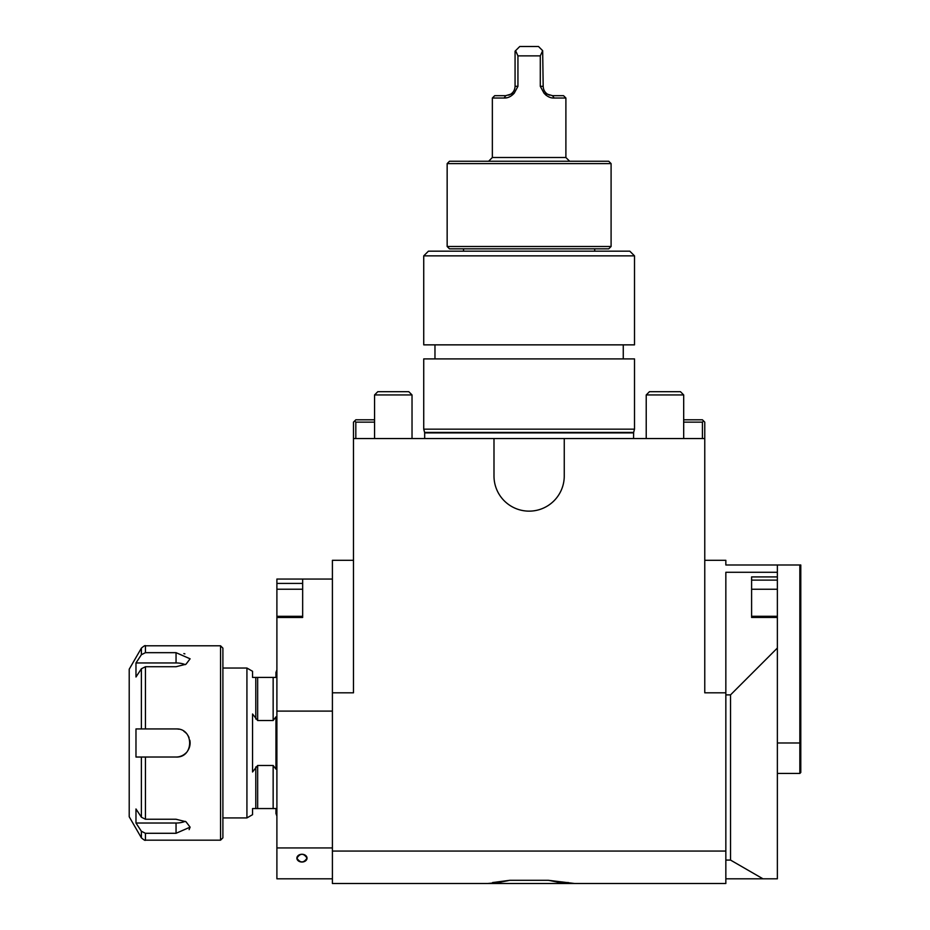 <?xml version="1.0" encoding="UTF-8"?>
<svg xmlns="http://www.w3.org/2000/svg" width="930" height="930" viewBox="0 0 930 930"><rect width="100%" height="100%" fill="white"/><g stroke="black" fill="none" stroke-linecap="round" stroke-linejoin="round"><path stroke-width="1.4" d="M498.561 882.558L498.678 883.5L487.553 883.5L498.561 882.558L509.803 880.303L548.444 880.303L559.674 882.558L568.404 882.558M704.766 560.313L725.842 560.313L725.842 564.998L777.364 564.998L777.364 589.248L751.603 589.248L751.603 616.276L777.364 616.276L777.364 878.815L762.972 878.815L730.527 860.076L730.527 694.884L777.364 648.047M487.553 883.5L332.405 883.5L332.405 851.055L725.842 851.055L725.842 883.5L559.558 883.5L559.674 882.558M777.364 572.287L725.842 572.287L725.842 851.055M332.405 851.055L332.405 692.815L353.481 692.815L353.481 438.542L493.993 438.542L493.993 476.009A35.131 35.131 0 0 0 529.124 511.14A35.131 35.131 0 0 0 564.254 476.009L564.254 438.542L704.766 438.542L704.766 692.815L725.842 692.815M332.405 692.815L332.405 560.313L353.481 560.313M493.993 438.542L564.254 438.542M423.731 429.172L634.504 429.172L634.504 358.91L423.731 358.91L423.731 429.172L424.603 432.427L633.632 432.427L634.504 429.172M633.632 432.427L633.574 438.542M428.416 251.181L629.819 251.181L634.504 255.866L423.731 255.866L428.416 251.181M423.731 255.866L423.731 344.856L634.504 344.856L634.504 255.866M623.263 358.91L623.263 344.856M509.803 880.303L492.551 882.558M574.635 883.5L548.444 880.303M189.116 829.63L190.104 827.154L176.049 833.292L145.44 833.292L145.44 840.174L220.55 840.174L220.55 645.792L222.898 648.14L222.898 837.837L220.55 840.174M185.221 664.648A14.055 7.022 0 0 0 176.049 662.951L135.978 662.951L135.978 676.994L141.383 668.775L145.44 666.729L145.44 728.934L135.978 728.934L135.978 757.032L145.44 757.032L145.44 819.249L141.383 817.191L135.978 808.972L135.978 823.027L176.049 823.027A14.055 7.022 180 0 0 185.221 821.318M135.978 823.027L141.383 831.246L145.44 833.292M145.44 819.249L176.049 819.249L185.988 821.748L190.104 827.154M178.793 729.201A14.055 14.055 0 0 0 176.049 728.934C194.161 728.062 194.207 757.892 176.049 757.032A14.055 14.055 0 0 0 186 752.916M187.744 750.777A14.055 14.055 0 0 0 189.836 740.234M189.034 737.595A14.055 14.055 0 0 0 187.732 735.177M185.988 733.038A14.055 14.055 0 0 0 183.861 731.306M141.383 817.191L141.383 757.032L176.723 757.02M176.049 728.934L141.383 728.934L141.383 668.775M220.55 645.792L145.44 645.792L145.44 652.674L176.049 652.674L190.104 658.812L185.988 664.229L176.049 666.729L145.44 666.729M145.44 652.674L141.383 654.72L135.978 662.951M184.884 653.883L183.861 653.581M145.44 840.174C145.336 840.801 143.987 840.011 141.383 837.837L129.212 816.761L129.212 669.216L141.383 648.14L141.383 654.72M222.898 668.042L246.927 668.042L246.927 817.923L222.898 817.923M252.542 808.554L255.785 808.554L252.542 808.554L252.542 814.68L246.927 817.923M252.542 771.981L257.656 765.471L273.153 765.471L275.966 769.122L275.966 716.856L273.153 720.506L257.656 720.506L252.542 713.996L252.542 771.981M252.542 677.412L255.785 677.412L252.542 677.412L252.542 671.286L246.927 668.042M276.896 816.052L275.966 813.576L275.966 808.554L255.785 808.554L255.785 766.971M255.785 718.995L255.785 677.412L275.966 677.412L275.966 672.402L276.896 669.914M332.405 878.815L276.896 878.815L276.896 847.939L332.405 847.939M332.405 579.053L302.657 579.053L302.657 617.462L276.896 617.462L276.896 847.939M332.405 711.101L276.896 711.101M276.896 617.462L276.896 579.053L302.657 579.053M296.879 858.146C300.274 853.019 303.645 853.019 307.028 858.146C303.645 863.168 300.262 863.168 296.879 858.146A5.069 3.883 180 0 0 301.959 862.029A5.069 3.883 180 0 0 307.028 858.146A5.069 3.883 180 0 0 301.959 854.263A5.069 3.883 180 0 0 296.879 858.146M276.896 589.225L302.657 589.225L302.657 616.299L276.896 616.299M492.354 98.022L494.69 95.685L505.699 95.685L514.232 93.186C511.105 96.581 507.722 98.196 504.107 98.022L492.354 98.022L492.354 157.507L565.893 157.507L569.637 161.25M505.699 95.685L504.107 98.022L506.687 97.766M540.295 86.316L540.295 55.87L542.667 50.673L543.178 86.316L540.295 86.316L544.015 93.186L552.536 95.685L554.129 98.022C550.514 98.196 547.142 96.581 544.015 93.186L546.189 95.36M552.536 95.685L563.545 95.685L565.893 98.022L554.129 98.022M447.156 246.496L611.091 246.496L608.743 248.845L449.492 248.845L447.156 246.496L447.156 163.599L611.091 163.599L611.091 246.496M447.156 163.599L449.492 161.25L608.743 161.25L611.091 163.599M542.667 50.673L538.493 46.5L519.754 46.5L515.069 51.185L515.069 86.316C514.825 90.617 512.697 93.57 508.698 95.186M514.232 93.186L517.94 86.316L517.94 55.87L515.58 50.673M543.178 86.316C543.422 90.617 545.538 93.57 549.537 95.186M540.295 55.87L517.94 55.87M799.846 564.998L800.788 564.998L800.788 772.493L799.846 773.435L799.846 564.998L777.364 564.998M777.364 576.926L751.603 576.926L751.603 617.45L777.364 617.45M725.842 878.815L762.972 878.815M725.842 860.076L730.527 860.076M725.842 694.884L730.527 694.884M777.364 616.276L777.364 589.248M498.678 883.5L559.558 883.5M646.222 394.936L649.454 391.693L680.458 391.693L683.69 394.936L646.222 394.936L646.222 438.542M412.025 394.936L374.558 394.936L377.789 391.693L408.793 391.693L412.025 394.936L412.025 438.542M702.429 438.542L702.429 422.139L683.69 422.139M683.69 419.802L702.429 419.802L704.766 422.139L704.766 438.542M703.592 420.976L702.429 422.139M374.558 422.139L355.818 422.139L355.818 438.542M353.481 438.542L353.481 422.139L355.818 419.802L374.558 419.802M355.818 422.139L354.644 420.976M424.673 438.542L424.673 432.915L633.574 432.915M176.049 823.027L176.049 833.292M176.049 662.951L176.049 652.674M141.383 837.837L141.383 831.246M257.656 765.471L257.656 808.554M257.656 677.412L257.656 720.506M273.153 765.471L273.153 808.554M273.153 677.412L273.153 720.506M276.896 583.424L302.657 583.424M515.069 86.316L517.94 86.316M777.364 580.122L751.603 580.122M777.364 742.989L800.788 742.989M434.973 358.91L434.973 344.856M145.44 645.792C145.336 645.176 143.987 645.955 141.383 648.14M492.354 157.507L488.61 161.25M463.547 248.845L463.547 251.181M594.7 248.845L594.7 251.181M565.893 98.022L565.893 157.507M799.846 773.435L777.364 773.435M683.69 394.936L683.69 438.542M374.558 394.936L374.558 438.542"/></g></svg>
